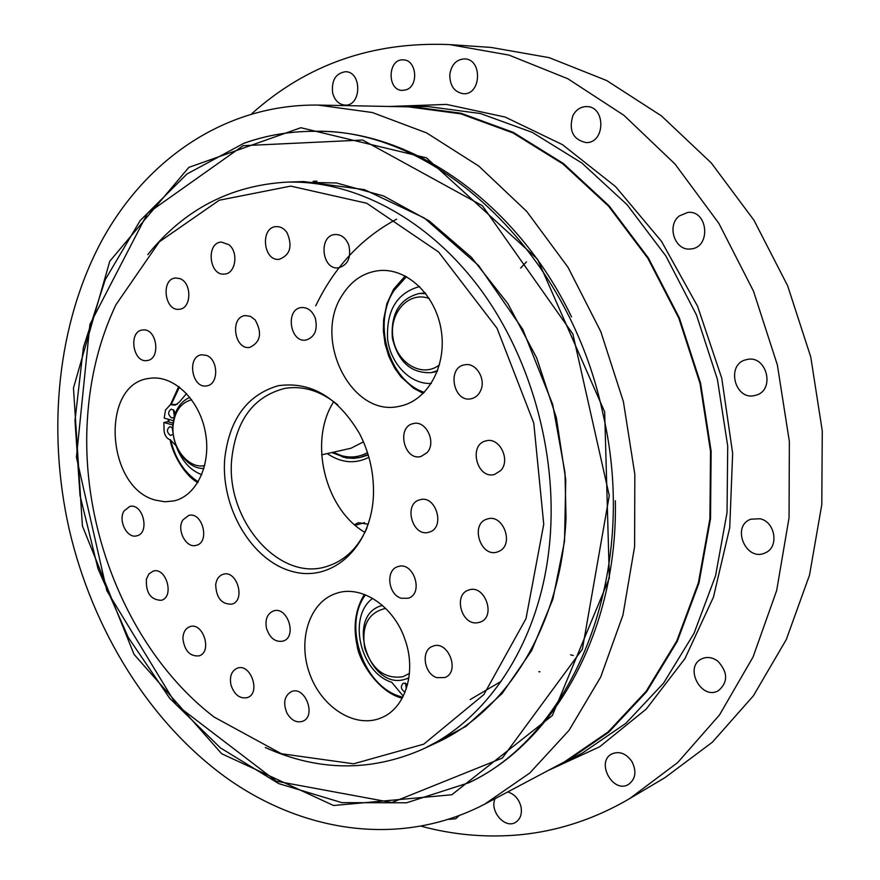 <?xml version="1.0" encoding="UTF-8"?>
<svg xmlns="http://www.w3.org/2000/svg" width="880" height="880" viewBox="0 0 880 880"><rect width="100%" height="100%" fill="white"/><g stroke="black" fill="none" stroke-linecap="round" stroke-linejoin="round"><path stroke-width="1.32" d="M405.064 692.175C400.818 689.392 400.257 686.367 403.392 683.089L407.583 684.431M405.57 683.045L406.285 688.853M403.293 696.157L391.699 682.264C360.063 672.573 347.369 616.726 372.658 598.356M407.946 678.26L408.54 680.02M431.31 383.438C410.553 384.67 390.533 364.001 387.585 338.888C386.331 310.354 396.99 292.908 419.595 286.539M425.26 292.897L419.056 293.535C399.597 298.705 390.698 313.555 392.359 338.085C398.189 361.955 411.136 373.483 431.211 372.647L437.624 370.612M431.211 372.647L437.316 371.437M173.261 434.368L170.412 435.413C166.661 432.3 166.485 429.385 169.873 426.646L172.821 427.944M172.139 427.284L173.184 433.818M174.086 417.34L171.633 417.967C167.86 414.843 167.695 411.906 171.127 409.156L173.822 410.201L175.263 413.501M173.393 409.816L174.35 416.372M173.404 420.684L164.175 418.121L165.528 410.036L170.346 404.723L175.307 405.119L179.168 402.248L186.582 393.547M170.346 404.723L177.298 404.294M201.751 474.716C189.981 470.151 181.434 460.515 176.099 445.83L170.379 439.835C166.848 438.658 164.747 435.699 164.076 430.969L163.878 422.477L172.909 425.007M173.074 423.126L168.025 421.718L163.878 422.477M405.262 640.321C416.614 672.463 405.196 708.378 381.392 717.761C355.498 729.025 321.629 707.652 309.683 673.816C297.286 640.134 309.474 601.898 336.171 593.395C361.229 584.353 394.383 606.298 405.262 640.321M439.472 364.848C422.4 378.433 396.517 363.143 393.008 337.986C388.751 312.95 408.87 290.598 429.297 298.573M425.799 293.59L419.056 293.535M155.54 500.148C105.699 487.751 100.001 383.284 149.534 378.367C172.865 374.484 198.924 398.827 205.194 431.321C211.772 463.749 196.933 495.869 173.888 500.94L164.791 501.776L155.54 500.148M265.287 747.505C317.9 771.276 370.051 771.969 421.762 749.606C487.157 720.038 538.329 644.149 548.966 549.406C559.24 460.559 532.994 360.866 480.755 289.696C428.274 218.647 354.09 179.905 286.484 182.149C230.241 185.515 184.019 209.671 147.785 254.617M87.395 419.386C89.914 377.993 99.396 339.823 115.863 304.865L159.346 241.802L219.263 200.233L290.73 186.109L366.762 203.258L438.625 252.032L497.013 328.24L533.764 423.049L543.741 524.249L526.02 618.596L483.879 694.551L423.764 744.161L353.606 763.796L281.391 753.72L214.137 717.068C130.625 653.191 80.157 531.729 87.395 419.386M224.719 458.777C220.682 508.211 252.164 561.286 292.754 571.593C333.289 582.78 373.021 545.6 373.505 492.151C373.648 471.526 369.006 452.034 359.568 433.686C337.942 397.166 310.838 381.172 278.234 385.715C247.17 394.867 229.328 419.221 224.719 458.777M206.393 355.377C218.614 359.37 218.834 384.714 206.701 385.858C191.862 389.026 186.516 356.235 201.652 354.783L206.393 355.377M255.134 319.88C262.394 332.948 260.634 342.111 249.821 347.391C234.333 350.35 229.548 316.756 245.311 315.568L250.492 316.382L255.134 319.88M266.508 628.386C264.924 619.597 267.201 613.8 273.339 610.995C287.43 605.583 297.616 636.911 283.118 641.091C275.407 642.466 269.874 638.231 266.508 628.386M215.699 584.606C216.513 579.15 218.988 575.718 223.113 574.299C236.94 569.47 246.048 600.589 231.847 604.164C221.617 604.461 216.238 597.938 215.699 584.606M315.348 318.329C317.878 329.912 314.765 337.15 306.02 340.054C289.839 343.134 285.021 308.781 301.488 307.538C307.78 307.296 312.4 310.893 315.348 318.329M182.908 519.915L188.672 515.438C202.477 511.247 210.364 542.41 196.24 545.347C186.164 548.713 176.253 529.738 182.908 519.915M427.108 452.606L420.992 456.478C404.096 461.373 396.066 426.558 413.402 423.577C426.03 419.98 436.678 442.464 427.108 452.606M429.044 532.18C412.577 537.79 402.919 503.668 419.859 499.796C436.084 494.428 445.731 528.033 429.132 532.158L429.044 532.18M401.346 598.268C388.047 594.836 385.308 569.877 397.903 566.643C413.457 560.758 424.248 593.593 408.265 598.246L401.346 598.268M143.341 329.923C157.212 328.647 160.93 359.403 147.081 360.536C132.792 363.286 128.084 331.056 142.626 329.978L143.341 329.923M179.641 278.553C192.082 282.326 191.774 308.704 179.322 309.243C164.483 311.641 160.578 278.674 175.648 278.003L179.641 278.553M228.844 244.673C238.865 252.175 235.642 273.779 224.532 274.065C209.055 276.243 205.733 242.473 221.43 242.077L228.844 244.673M287.034 232.672C292.787 246.224 290.18 255.112 279.202 259.336C263.021 261.492 259.952 226.919 276.342 226.611C280.544 226.479 284.108 228.503 287.034 232.672M286.935 713.053C282.876 702.944 284.361 695.794 291.401 691.603C305.14 685.465 316.811 716.375 302.588 721.303C296.45 723.063 291.225 720.324 286.935 713.053M230.956 684.948C229.405 676.566 231.484 671 237.171 668.228C250.58 662.64 261.261 693.22 247.412 697.598C239.844 699.061 234.355 694.848 230.956 684.948M182.908 638.781C183.084 632.456 185.405 628.419 189.871 626.67C203.093 621.665 212.674 652.08 199.056 655.864C190.003 656.623 184.624 650.936 182.908 638.781M146.41 579.073L148.94 573.892L153.153 571.131C166.32 566.72 174.779 597.135 161.26 600.314C150.667 599.94 145.717 592.856 146.41 579.073M348.821 245.267C351.395 257.554 347.93 265.089 338.426 267.861C321.552 270.259 318.241 234.971 335.324 234.498C341.506 234.498 346.005 238.084 348.821 245.267M124.069 510.928L129.723 506.484C142.978 502.645 150.315 533.225 136.763 535.821C127.16 538.879 117.81 520.476 124.069 510.928M480.799 390.258C478.786 394.878 475.64 397.694 471.328 398.717C453.486 403.216 446.479 367.301 464.728 364.804C475.717 362.186 486.123 378.598 480.799 390.258M500.698 470.558L494.692 474.375C477.081 479.963 467.951 444.477 486.068 440.869C499.422 436.733 510.972 460.086 500.698 470.558M499.158 551.243L497.662 551.859C480.623 558.371 469.59 523.611 487.234 519.046C503.03 513.238 514.646 544.522 499.158 551.243M476.795 622.864C461.098 624.569 453.475 594.561 468.479 590.128C484.528 583.462 496.705 616.693 480.183 622.138L476.795 622.864M436.953 677.688C423.929 674.014 420.629 650.177 432.63 646.305C447.92 639.419 460.713 671.858 444.906 677.545L436.953 677.688M342.353 295.02C351.417 280.665 363.572 272.536 378.796 270.633C406.835 267.487 436.007 295.02 441.287 330.704C446.908 366.322 427.35 400.95 399.773 406.186C352.066 418.275 312.158 339.691 342.353 295.02M367.081 527.648C358.281 547.712 345.048 560.582 327.393 566.258C279.433 582.769 225.203 519.783 231.77 458.656C236.269 419.639 254.001 396.209 284.977 388.355C303.303 385.462 320.914 390.973 337.821 404.91M364.914 532.411C324.588 508.86 308.374 440.847 333.74 401.643M315.755 305.822C334.29 267.113 361.24 238.216 396.616 219.153M539.99 671.781L538.78 671.748M354.53 524.7L358.479 522.676L368.269 524.26M368.247 454.982L359.942 457.512L368.093 454.476M327.239 453.585C341.176 463.012 355.069 464.255 368.918 457.303M526.482 261.877L520.663 268.048M364.518 532.169L365.112 531.993M363.462 441.848L351.032 448.228L321.64 454.85M204.721 465.553C188.452 469.392 171.017 447.227 173.085 425.733C174.658 411.334 180.862 402.677 191.675 399.751M189.86 397.353C179.949 401.764 174.306 410.883 172.931 424.721C170.929 446.391 187.044 469.326 203.951 468.446M409.431 673.398L402.952 676.72C385.099 679.327 372.372 669.823 364.76 648.208C361.229 625.801 368.192 612.524 385.649 608.366M382.415 605.374L381.194 605.759C344.619 616.517 369.908 691.944 405.878 679.008L408.903 677.831M69.091 528.858C92.455 629.959 149.666 722.7 227.172 778.36C304.711 833.206 401.764 847.352 484.671 804.166L529.782 773.025L569.074 730.29L600.688 677.05L622.963 615.032L634.612 546.546L634.832 474.386L623.414 401.676L600.798 331.65L568.051 267.344L526.757 211.475L478.896 166.177L426.657 132.935L372.317 112.519L318.01 105.072C226.017 103.95 146.751 158.565 101.948 240.383C57.53 322.905 46.75 429.198 69.091 528.858M604.67 411.884L609.345 578.05L552.31 715.583L451.77 794.783L333.553 805.508L221.672 753.731L134.068 654.401L82.412 525.954L73.469 388.014L109.791 261.217L188.859 167.365L300.872 127.721L426.437 157.85L537.493 259.138L604.67 411.884M318.01 105.072L408.397 106.854L460.79 113.839L513.007 132.946L563.002 163.999L608.641 206.239L647.856 258.291L678.81 318.175L700.018 383.416L710.523 451.22L709.918 518.628L698.401 582.769L676.731 641.058L646.118 691.317L608.135 731.929L564.542 761.805L484.671 804.166M549.582 769.736L564.971 762.3L608.619 732.358L646.657 691.669L677.292 641.322L698.995 582.934L710.523 518.694L711.128 451.187L700.601 383.273L679.36 317.933L648.362 257.95L609.092 205.821L563.387 163.504L513.326 132.396L461.032 113.245L408.562 106.216L391.479 106.513M449.757 44.616L491.029 47.432L549.142 57.64L606.672 80.531L661.474 115.918L711.304 162.987L754.006 220.308L787.666 285.835L810.766 357.016L822.272 430.958L821.788 504.636L809.534 575.058L786.302 639.54L753.368 695.838L712.349 742.225L665.082 777.557L629.519 798.688L677.688 762.575L719.488 714.967L753.049 657.019L776.677 590.502L789.052 517.737L789.36 441.529L777.37 364.98L753.533 291.247L718.872 223.377L675.004 164.021L623.909 115.313L567.809 78.738L509.025 55.11L449.757 44.616C372.823 41.338 306.823 64.372 251.768 113.718M421.652 826.342C451.968 834.471 482.713 837.452 513.876 835.274C554.202 832.348 592.757 820.149 629.519 798.688M571.538 316.888C515.713 201.102 410.531 129.943 316.305 131.307L313.753 131.307C289.487 131.362 266.31 135.333 244.222 143.209M469.04 782.683L406.571 802.791L341.88 802.648L278.773 783.629L220.495 747.934L169.664 698.269L128.326 637.549L98.065 568.909L80.014 495.484L74.987 420.552L83.391 347.446L105.27 279.598L140.151 220.583L186.989 173.987L243.947 143.242C266.134 135.344 289.399 131.362 313.753 131.307C433.301 127.468 567.831 248.523 602.613 412.302C640.332 571.329 574.805 733.117 469.04 782.683L471.306 781.528C556.028 740.234 617.793 629.266 615.362 500.753M332.64 92.95C331.353 80.344 335.654 73.271 345.532 71.709C362.164 71.621 361.603 106.304 345.048 105.094C338.844 104.5 334.708 100.452 332.64 92.95M449.812 74.349C451.506 64.493 456.456 59.334 464.673 58.894C482.702 59.07 481.305 95.183 463.397 93.72C454.267 92.136 449.735 85.69 449.812 74.349M572.836 115.709C575.982 109.758 580.536 106.722 586.498 106.59C605.924 106.139 605.418 143.385 586.069 142.593C572.99 139.579 568.568 130.625 572.836 115.709M679.294 215.952L687.786 212.432C708.169 209.979 711.26 247.665 690.822 248.93C675.147 251.482 666.215 225.863 679.294 215.952M746.658 359.623C766.832 354.101 775.852 390.918 755.403 395.329C734.712 401.632 725.384 363.583 746.647 359.623L746.658 359.623M760.045 518.738C775.621 521.928 779.295 547.8 764.929 552.981C745.844 561.979 730.928 526.009 750.86 519.2L760.045 518.738M717.959 661.265C728.013 672.397 728.167 682.209 718.41 690.679C701.327 700.799 683.639 666.985 701.69 658.867C707.091 656.447 712.514 657.25 717.959 661.265M631.928 761.574C636.757 771.364 635.657 778.954 628.628 784.355C613.151 794.222 595.419 761.959 611.831 753.94C619.388 750.827 626.087 753.379 631.928 761.574M507.661 791.978C514.36 793.936 518.793 798.809 520.971 806.575C522.28 813.89 520.454 819.159 515.493 822.393C504.889 829.158 489.291 810.909 495.077 798.655M406.065 89.826L402.457 90.398C386.727 90.618 387.629 58.366 403.37 59.895C416.68 59.807 419.023 86.097 406.065 89.826M458.997 815.804L455.752 818.741L448.866 819.368M313.17 181.324L316.943 181.137M176.968 404.206L172.821 404.921M402.798 697.136C364.496 688.82 341.792 626.109 365.475 594.858M198.231 481.822C184.437 472.769 175.252 458.799 170.665 439.912M168.784 421.927L168.861 419.419M171.182 404.569L179.443 387.057M367.499 452.617C359.392 457.094 350.79 458.139 341.726 455.73L333.179 452.254M342.595 457.083L359.942 457.512L353.716 458.381L346.126 457.93L331.837 452.551M424.303 392.37C388.905 380.721 371.954 323.356 394.064 290.466L406.483 276.65M408.562 106.216L428.516 106.623L480.524 113.542L532.323 132.407L581.867 163.031L627.066 204.677L665.863 255.97L696.465 314.974L717.398 379.28L727.716 446.105L727.034 512.567L715.55 575.85L694.012 633.402L663.608 683.089L625.889 723.294L582.593 752.939L564.971 762.3M547.657 770.759L599.676 746.768L646.294 709.027L684.981 658.559L713.427 597.201L729.74 527.681L732.655 453.387L721.765 378.235L697.576 306.251L661.452 241.263L615.538 186.571L562.474 144.661L505.175 117.062L446.534 104.412L389.29 106.469M290.125 182.028L336.479 182.974L383.548 195.954L429.253 220.957L471.416 257.312L507.881 303.655L536.712 357.962L556.347 417.67L565.763 479.809L564.531 541.288L552.904 599.093L531.674 650.551L502.161 693.495L466.004 726.319L425.073 748.077M243.111 145.684L362.681 140.03L482.394 205.722L572.88 334.048L609.268 495.616L582.395 649.176L502.326 758.076L391.875 802.549L276.276 781.176L176.407 704.935L106.788 590.645L76.428 457.204L89.914 324.467L147.422 213.444L243.111 145.684M364.375 594.44C355.344 609.213 352.935 626.395 357.159 645.975C359.139 661.287 378.697 692.637 402.237 698.192M178.706 386.507L170.467 404.701M168.289 419.265L168.223 421.773M170.071 439.758C172.304 452.892 184.019 475.156 197.769 482.603M421.762 749.606L437.437 742.335C508.574 709.621 561.726 622.589 566.027 517.539L564.96 472.461L552.706 404.503L522.753 329.351L478.621 265.573L424.292 217.998L364.43 189.629L303.743 181.566L286.484 182.149M501.259 681.274L470.195 699.578M573.287 655.512L570.592 654.808M364.562 522.676L355.223 525.294M405.185 275.957L393.613 289.223L386.925 303.578L383.614 319.693L383.361 330.935L385.066 343.904L388.817 356.356L394.482 367.84L400.851 376.739L413.589 388.245L423.28 393.404M407.726 678.348L408.903 677.875M381.194 605.759L382.382 605.341"/></g></svg>
